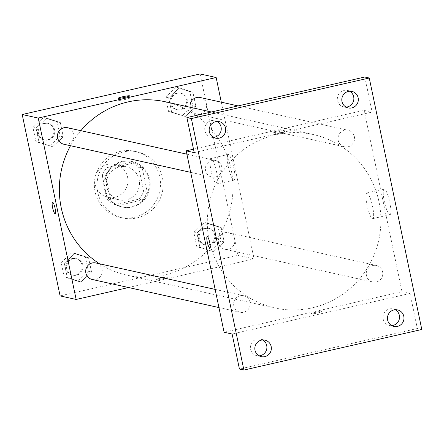<?xml version="1.0" encoding="UTF-8"?>
<svg xmlns="http://www.w3.org/2000/svg" width="444" height="444" viewBox="0 0 444 444"><rect width="100%" height="100%" fill="white"/><g stroke="black" fill="none" stroke-linecap="round" stroke-linejoin="round"><path stroke-width="0.33" stroke-dasharray="2.22 1.67" d="M107.936 164.291A16.916 16.517 102.5 0 0 94.85 180.841A16.916 16.517 102.5 0 0 107.726 197.297A16.916 16.517 102.5 0 0 127.511 184.354A16.916 16.517 102.5 0 0 115.04 164.263A16.916 16.517 102.5 0 0 107.936 164.291M119.525 166.855A16.916 16.517 102.5 0 0 106.432 183.405A16.916 16.517 102.5 0 0 119.314 199.861A16.916 16.517 102.5 0 0 139.094 186.918A16.916 16.517 102.5 0 0 126.629 166.833A16.916 16.517 102.5 0 0 119.525 166.855M138.639 167.105L143.695 191.297A22.716 22.183 102.5 0 1 138.711 199.195L114.985 204.606A22.716 22.183 102.5 0 1 107.304 199.589L102.248 175.402A22.716 22.183 102.5 0 1 107.232 167.499L130.958 162.093A22.716 22.183 102.5 0 1 138.639 167.105L142.202 167.893L147.258 192.086L143.695 191.297M107.304 199.589L110.867 200.383L105.816 176.19L102.248 175.402M107.232 167.499L110.795 168.293L134.521 162.881L130.958 162.093M110.795 168.293A22.716 22.183 102.5 0 0 105.816 176.19M110.867 200.383A22.716 22.183 102.5 0 0 118.548 205.394L114.985 204.606M147.258 192.086A22.716 22.183 102.5 0 1 142.274 199.983L118.548 205.394M142.202 167.893A22.716 22.183 102.5 0 0 134.521 162.881M104.296 189.205A23.26 22.711 -77.5 0 1 131.568 161.427A23.26 22.711 -77.5 0 1 148.707 189.05A23.26 22.711 -77.5 0 1 121.506 206.849A23.26 22.711 -77.5 0 1 104.296 189.205M105.189 189.405A23.26 22.711 102.5 0 0 122.394 207.043A23.26 22.711 102.5 0 0 149.6 189.249A23.26 22.711 102.5 0 0 132.456 161.627A23.26 22.711 102.5 0 0 122.688 161.66A23.26 22.711 102.5 0 0 105.189 189.405M142.274 199.983L138.711 199.195M120.535 151.354A33.833 33.034 102.5 0 0 94.356 184.454A33.833 33.034 102.5 0 0 120.108 217.366A33.833 33.034 102.5 0 0 159.679 191.481A33.833 33.034 102.5 0 0 134.743 151.304A33.833 33.034 102.5 0 0 120.535 151.354M123.21 151.948A33.833 33.034 102.5 0 0 97.031 185.043A33.833 33.034 102.5 0 0 122.783 217.96A33.833 33.034 102.5 0 0 162.354 192.074A33.833 33.034 102.5 0 0 137.418 151.898A33.833 33.034 102.5 0 0 123.21 151.948M80.897 281.934L67.277 277.561L64.291 263.281L74.931 253.374L88.556 257.748L91.536 272.033L80.897 281.934L67.277 277.561L64.291 263.281L74.931 253.374L88.556 257.748L91.536 272.033L80.897 281.934L77.778 281.246L64.158 276.867L61.172 262.587L71.811 252.68L85.431 257.059L88.417 271.339L77.778 281.246M213.52 251.704L199.9 247.33L196.914 233.05L207.553 223.143L221.173 227.517L224.159 241.797L213.52 251.704L199.9 247.33L196.914 233.05L207.553 223.143L221.173 227.517L224.159 241.797L213.52 251.704L196.781 246.636L193.795 232.356L204.434 222.45L218.054 226.829L221.04 241.109L210.401 251.015M200.105 73.954L238.001 255.35L60.095 295.904M52.647 146.714L39.028 142.341L36.042 128.055L46.681 118.154L60.306 122.527L63.287 136.808L52.647 146.714L39.028 142.341L36.042 128.055L46.681 118.154L60.306 122.527L63.287 136.808L52.647 146.714L35.909 141.647L32.923 127.367L43.562 117.46L57.182 121.834L60.168 136.119L49.528 146.021M185.27 116.483L171.65 112.104L168.665 97.824L179.304 87.918L192.924 92.297L195.909 106.577L185.27 116.483L171.65 112.104L168.665 97.824L179.304 87.918L192.924 92.297L195.909 106.577L185.27 116.483L168.531 111.416L165.545 97.136L176.185 87.229L189.804 91.603L192.79 105.883L182.151 115.79M80.858 130.68A88.811 86.713 102.5 0 0 70.513 145.715M99.489 263.769A88.811 86.713 102.5 0 0 126.934 275.191A88.811 86.713 102.5 0 0 230.808 207.243A88.811 86.713 102.5 0 0 165.357 101.776M221.306 102.181L254.046 258.902L128.494 287.523M224.858 232.734A8.458 8.258 102.5 0 0 224.747 249.234A8.458 8.258 102.5 0 0 234.643 242.763A8.458 8.258 102.5 0 0 224.858 232.734M92.13 279.465A8.458 8.258 102.5 0 0 102.02 272.993A8.458 8.258 102.5 0 0 95.787 262.953M63.881 144.244A8.458 8.258 102.5 0 0 73.771 137.773A8.458 8.258 102.5 0 0 67.538 127.728M200.161 97.497A8.458 8.258 -77.5 0 1 200.05 114.003A8.458 8.258 -77.5 0 1 190.182 107.276M254.046 258.902L238.001 255.35M228.405 154.479A13.17 2.581 -102.8 0 0 228.161 154.479A13.17 2.581 -102.8 0 0 228.571 167.893A13.17 2.581 -102.8 0 0 234.01 180.153A13.17 2.581 -102.8 0 0 233.733 167.338A13.17 2.581 -102.8 0 0 228.405 154.479M160.523 278.166A5.816 0.527 -11.8 0 0 156.06 279.631A5.816 0.527 -11.8 0 0 161.86 278.954A5.816 0.527 -11.8 0 0 167.444 277.25A5.816 0.527 -11.8 0 0 160.523 278.166A5.816 0.527 -11.8 0 0 156.055 279.626A5.816 0.527 -11.8 0 0 161.855 278.954A5.816 0.527 -11.8 0 0 167.444 277.25A5.816 0.527 -11.8 0 0 160.523 278.166M125.513 99.395A5.816 0.527 168.2 0 1 118.598 100.311A5.816 0.527 168.2 0 1 124.181 98.607A5.816 0.527 168.2 0 1 129.981 97.935A5.816 0.527 168.2 0 1 125.513 99.395M211.133 158.419A13.17 2.581 -102.8 0 0 210.889 158.414A13.17 2.581 -102.8 0 0 211.3 171.828A13.17 2.581 -102.8 0 0 216.739 184.094A13.17 2.581 -102.8 0 0 216.461 171.273A13.17 2.581 -102.8 0 0 211.133 158.419M52.559 202.347L52.559 202.347A5.816 1.138 77.2 0 1 52.67 202.347A5.816 1.138 77.2 0 1 55.023 208.025A5.816 1.138 77.2 0 1 55.145 213.686L55.139 213.692M276.013 134.687A88.811 86.713 102.5 0 0 207.287 221.573A88.811 86.713 102.5 0 0 274.892 307.97A88.811 86.713 102.5 0 0 378.765 240.021A88.811 86.713 102.5 0 0 313.314 134.56A88.811 86.713 102.5 0 0 276.013 134.687M348.007 146.781A8.458 8.258 -77.5 0 1 338.223 136.752A8.458 8.258 -77.5 0 1 354.556 138.511A8.458 8.258 -77.5 0 1 348.007 146.781M240.193 295.748A8.458 8.258 102.5 0 0 240.087 312.249A8.458 8.258 102.5 0 0 249.978 305.777A8.458 8.258 102.5 0 0 240.193 295.748M211.943 160.523A8.458 8.258 102.5 0 0 211.838 177.028A8.458 8.258 102.5 0 0 221.728 170.557A8.458 8.258 102.5 0 0 211.943 160.523M372.81 265.518A8.458 8.258 102.5 0 0 372.705 282.018A8.458 8.258 102.5 0 0 382.6 275.546A8.458 8.258 102.5 0 0 372.81 265.518M193.501 149.178L364.108 110.29L402.003 291.686L224.092 332.24M364.807 77.023L372.128 112.066L364.108 110.29M421.8 329.492L417.343 328.505L239.438 369.058M402.003 291.686L410.023 293.462L417.343 328.505M384.382 189.039A13.17 2.581 -102.8 0 0 384.138 189.039A13.17 2.581 -102.8 0 0 384.548 202.447A13.17 2.581 -102.8 0 0 389.993 214.713A13.17 2.581 -102.8 0 0 389.71 201.898A13.17 2.581 -102.8 0 0 384.382 189.039M410.023 293.462L232.118 334.016M315.162 312.432A5.816 0.527 -11.8 0 0 310.7 313.891A5.816 0.527 -11.8 0 0 316.5 313.22A5.816 0.527 -11.8 0 0 322.083 311.516A5.816 0.527 -11.8 0 0 315.162 312.432A5.816 0.527 -11.8 0 0 310.695 313.891A5.816 0.527 -11.8 0 0 316.494 313.214A5.816 0.527 -11.8 0 0 322.083 311.51A5.816 0.527 -11.8 0 0 315.162 312.426M194.222 152.619L372.128 112.066M279.72 131.579A5.816 0.527 168.2 0 1 272.805 132.495A5.816 0.527 168.2 0 1 278.388 130.791A5.816 0.527 168.2 0 1 284.188 130.12A5.816 0.527 168.2 0 1 279.72 131.579M280.153 133.655A5.816 0.527 168.2 0 1 273.238 134.576A5.816 0.527 168.2 0 1 278.821 132.867A5.816 0.527 168.2 0 1 284.621 132.195A5.816 0.527 168.2 0 1 280.153 133.655M367.11 192.979A13.17 2.581 -102.8 0 0 366.866 192.974A13.17 2.581 -102.8 0 0 367.277 206.388A13.17 2.581 -102.8 0 0 372.716 218.653A13.17 2.581 -102.8 0 0 372.438 205.833A13.17 2.581 -102.8 0 0 367.11 192.979M207.198 236.613L207.198 236.613A5.816 1.138 77.2 0 1 207.309 236.613A5.816 1.138 77.2 0 1 209.662 242.291A5.816 1.138 77.2 0 1 209.784 247.952L209.779 247.952M262.62 339.965A8.458 8.258 102.5 0 0 250.571 345.621A8.458 8.258 102.5 0 0 259.107 355.838M395.243 309.734A8.458 8.258 102.5 0 0 383.194 315.39A8.458 8.258 102.5 0 0 391.725 325.607M216.977 121.467A8.458 8.258 102.5 0 0 204.923 127.123A8.458 8.258 102.5 0 0 213.459 137.34M349.595 91.236A8.458 8.258 102.5 0 0 337.545 96.892A8.458 8.258 102.5 0 0 346.081 107.104M177.445 93.262A8.458 8.258 102.5 0 0 177.339 109.768A8.458 8.258 102.5 0 0 187.229 103.297A8.458 8.258 102.5 0 0 177.445 93.262M171.65 112.104L168.531 111.416M168.665 97.824L165.545 97.136M179.304 87.918L176.185 87.229M192.924 92.297L189.804 91.603M195.909 106.577L192.79 105.883M176.551 93.068A8.458 8.258 102.5 0 0 176.446 109.568A8.458 8.258 102.5 0 0 186.341 103.097A8.458 8.258 102.5 0 0 176.551 93.068M205.694 228.488A8.458 8.258 102.5 0 0 205.589 244.988A8.458 8.258 102.5 0 0 215.479 238.517A8.458 8.258 102.5 0 0 205.694 228.488M199.9 247.33L196.781 246.636M196.914 233.05L193.795 232.356M207.553 223.143L204.434 222.45M221.173 227.517L218.054 226.829M224.159 241.797L221.04 241.109M204.801 228.288A8.458 8.258 102.5 0 0 204.695 244.794A8.458 8.258 102.5 0 0 214.591 238.323A8.458 8.258 102.5 0 0 204.801 228.288M44.822 123.499A8.458 8.258 102.5 0 0 44.716 139.999A8.458 8.258 102.5 0 0 54.606 133.527A8.458 8.258 102.5 0 0 44.822 123.499M39.028 142.341L35.909 141.647M36.042 128.055L32.923 127.367M46.681 118.154L43.562 117.46M60.306 122.527L57.182 121.834M63.287 136.808L60.168 136.119M43.934 123.299A8.458 8.258 102.5 0 0 43.823 139.799A8.458 8.258 102.5 0 0 53.718 133.328A8.458 8.258 102.5 0 0 43.934 123.299M73.071 258.719A8.458 8.258 102.5 0 0 72.966 275.219A8.458 8.258 102.5 0 0 82.856 268.748A8.458 8.258 102.5 0 0 73.071 258.719M67.277 277.561L64.158 276.867M64.291 263.281L61.172 262.587M74.931 253.374L71.811 252.68M88.556 257.748L85.431 257.059M91.536 272.033L88.417 271.339M72.183 258.519A8.458 8.258 102.5 0 0 72.072 275.025A8.458 8.258 102.5 0 0 81.968 268.553A8.458 8.258 102.5 0 0 72.183 258.519M107.726 197.297L119.314 199.861M115.04 164.263L126.629 166.833M132.456 161.627L131.568 161.427M122.394 207.043L121.506 206.849M137.418 151.898L134.743 151.304M122.783 217.96L120.108 217.366M129.981 97.935L129.548 95.854M118.598 100.311L118.165 98.235M216.739 184.094L234.01 180.153M210.889 158.414L228.161 154.479M313.314 134.56L211.438 111.988M274.892 307.97L126.934 275.191M196.498 114.014L344.455 146.798M238.106 105.905L348.118 130.281M243.745 295.732L215.146 289.399M240.087 312.249L218.942 307.564M215.495 160.512L186.896 154.173M211.838 177.028L190.692 172.344M376.368 265.501L228.41 232.723M372.705 282.018L224.747 249.234M284.621 132.195L284.188 130.12M273.238 134.576L272.805 132.495M372.716 218.653L389.993 214.713M366.866 192.974L384.138 189.039M256.804 355.666L261.261 356.654M260.467 339.149L264.924 340.137M211.161 137.168L215.618 138.151M214.818 120.651L219.275 121.639M343.778 106.932L348.235 107.92M347.441 90.421L351.898 91.409M389.427 325.435L393.884 326.423M393.084 308.919L397.541 309.906M180.997 93.251L180.103 93.057M177.339 109.768L176.446 109.568M209.246 228.477L208.353 228.277M205.589 244.988L204.695 244.794M48.374 123.482L47.486 123.288M44.716 139.999L43.823 139.799M76.623 258.708L75.735 258.508M72.966 275.219L72.072 275.025"/><path stroke-width="0.67" d="M128.494 287.523L76.14 299.456L60.095 295.904L22.2 114.508L200.105 73.954L216.15 77.506L221.306 102.181M76.14 299.456L38.245 118.06L22.2 114.508M52.664 202.353A5.816 1.138 77.2 0 1 55.017 208.031A5.816 1.138 77.2 0 1 55.139 213.692A5.816 1.138 77.2 0 1 52.736 208.275A5.816 1.138 77.2 0 1 52.559 202.347A5.816 1.138 77.2 0 1 52.664 202.353M211.438 111.988L165.357 101.776A88.811 86.713 102.5 0 0 128.055 101.909A88.811 86.713 102.5 0 0 80.858 130.68M70.513 145.715A88.811 86.713 102.5 0 0 99.489 263.769M38.245 118.06L216.15 77.506M215.146 289.399L95.787 262.953A8.458 8.258 102.5 0 0 85.692 271.24A8.458 8.258 102.5 0 0 92.13 279.465L218.942 307.564M186.896 154.173L67.538 127.728A8.458 8.258 102.5 0 0 57.443 136.014A8.458 8.258 102.5 0 0 63.881 144.244L190.692 172.344M190.182 107.276A8.458 8.258 -77.5 0 1 200.161 97.497L238.106 105.905M125.08 97.314A5.816 0.527 168.2 0 1 118.165 98.235A5.816 0.527 168.2 0 1 123.748 96.531A5.816 0.527 168.2 0 1 129.548 95.854A5.816 0.527 168.2 0 1 125.08 97.314M55.145 213.686A5.816 1.138 77.2 0 1 52.742 208.269A5.816 1.138 77.2 0 1 52.559 202.347M243.895 370.046L191.358 118.565L369.264 78.011L421.8 329.492L243.895 370.046L239.438 369.058L232.118 334.016L224.092 332.24L186.197 150.843L193.501 149.178M191.358 118.565L186.902 117.577L364.807 77.023L369.264 78.011M186.197 150.843L194.222 152.619L186.902 117.577M207.304 236.613A5.816 1.138 77.2 0 1 209.657 242.291A5.816 1.138 77.2 0 1 209.779 247.952A5.816 1.138 77.2 0 1 207.376 242.535A5.816 1.138 77.2 0 1 207.198 236.613A5.816 1.138 77.2 0 1 207.304 236.613M209.784 247.952A5.816 1.138 77.2 0 1 207.381 242.535A5.816 1.138 77.2 0 1 207.198 236.613M259.107 355.838A8.458 8.258 102.5 0 0 262.62 339.965M391.725 325.607A8.458 8.258 102.5 0 0 395.243 309.734M213.459 137.34A8.458 8.258 102.5 0 0 216.977 121.467M346.081 107.104A8.458 8.258 102.5 0 0 349.595 91.236M387.623 320.007A8.458 8.258 -77.5 0 1 397.541 309.906A8.458 8.258 -77.5 0 1 403.801 316.322A8.458 8.258 -77.5 0 1 393.884 326.423A8.458 8.258 -77.5 0 1 387.623 320.007M341.98 101.51A8.458 8.258 -77.5 0 1 351.898 91.409A8.458 8.258 -77.5 0 1 358.153 97.819A8.458 8.258 -77.5 0 1 348.235 107.92A8.458 8.258 -77.5 0 1 341.98 101.51M209.357 131.74A8.458 8.258 -77.5 0 1 219.275 121.639A8.458 8.258 -77.5 0 1 225.53 128.05A8.458 8.258 -77.5 0 1 215.618 138.151A8.458 8.258 -77.5 0 1 209.357 131.74M255.006 350.238A8.458 8.258 -77.5 0 1 264.924 340.137A8.458 8.258 -77.5 0 1 271.179 346.553A8.458 8.258 -77.5 0 1 261.261 356.654A8.458 8.258 -77.5 0 1 255.006 350.238"/></g></svg>
